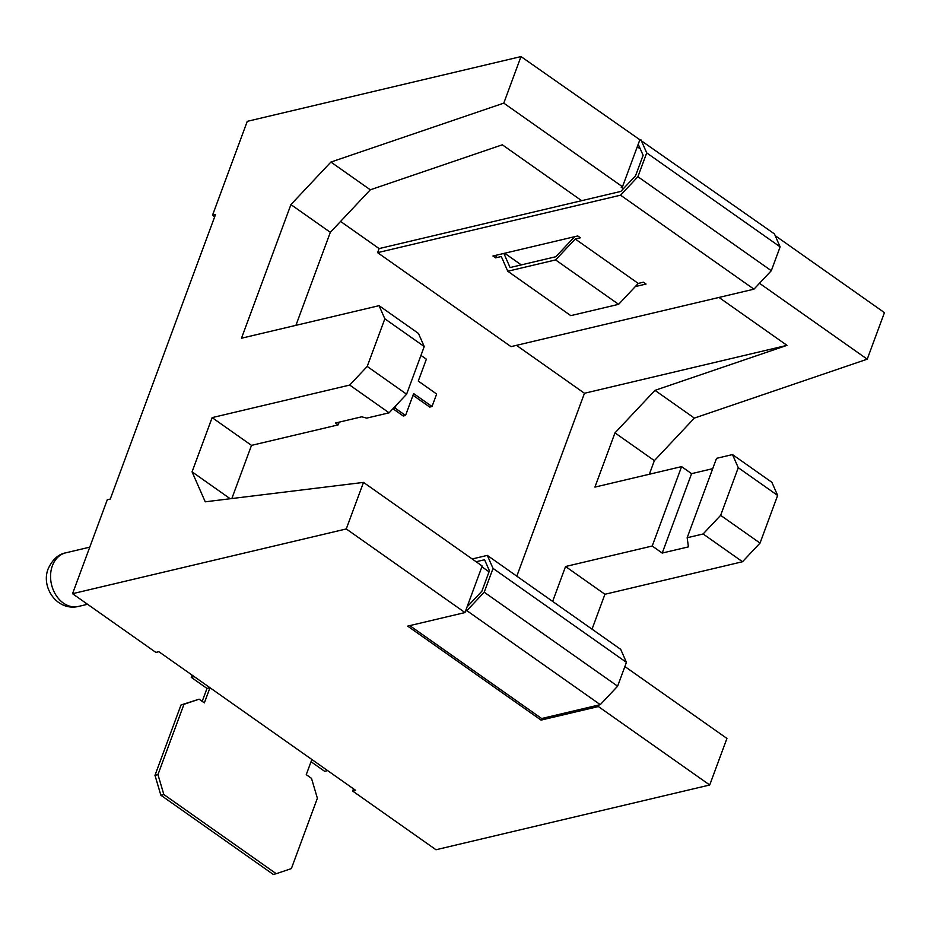 <?xml version="1.0" encoding="UTF-8"?>
<svg xmlns="http://www.w3.org/2000/svg" width="931" height="931" viewBox="0 0 931 931"><rect width="100%" height="100%" fill="white"/><g stroke="black" fill="none" stroke-linecap="round" stroke-linejoin="round"><path stroke-width="1.4" d="M575.242 239.011L638.27 283.42L618.615 304.332L555.586 259.924L575.242 239.011L580.397 237.801L577.767 235.95L492.941 256.013L495.56 257.864L496.56 255.152M637.91 176.727L771.31 270.712L753.959 289.169L620.558 195.184L637.91 176.727L646.719 152.905L780.131 246.878L774.406 233.89L520.999 56.582L247.262 121.344L212.512 215.282L214.677 216.807M635.279 286.597L646.044 284.048L643.414 282.198L638.27 283.42M495.56 257.864L501.297 256.514L507.767 271.235L570.796 315.644L618.615 304.332M638.201 144.27L643.123 155.291L635.547 175.75L620.826 191.414L379.115 248.589L377.614 252.65L620.558 195.184M377.614 252.65L511.014 346.635L753.959 289.169M504.695 253.232L521.267 264.904M641.005 139.906L646.719 152.905M771.31 270.712L780.131 246.878M574.671 236.683L555.819 256.735L510.083 267.546L503.88 253.43M555.586 259.924L507.767 271.235M396.001 405.474L395.047 408.057L405.544 415.459L413.643 393.58L432.031 406.533L429.738 407.068L413.015 395.291M405.544 415.459L403.251 416.006L392.94 408.732M516.81 576.173L584.47 393.266L516.461 345.343M379.115 248.589L340.571 221.438M352.64 791.036L435.987 849.747L709.725 784.996L598.377 706.548L541.062 720.105L407.662 626.121L464.976 612.563L346.274 528.948L72.537 593.699L155.873 652.41L158.852 651.7L355.619 790.326L352.64 791.036L353.466 788.813M72.537 593.699L107.286 499.761L110.265 499.051L215.492 214.572L212.512 215.282M489.043 571.82L481.909 566.793M759.487 283.28L867.227 359.18L884.45 312.641L775.197 235.659M637.27 146.784L640.33 148.937M623.351 188.725L621.186 187.201L622.478 186.759L639.702 140.209M867.227 359.18L694.363 418.1L654.97 390.357L614.984 432.88L594.921 487.111L681.585 466.617L652.212 546.02L662.22 553.061L688.428 546.869L687.159 537.746L716.533 458.343L732.488 454.572L738.26 467.699L720.641 515.343L703.114 533.975L687.159 537.746M654.97 390.357L786.998 345.354L584.47 393.266M552.642 601.414L565.548 566.514L652.212 546.02M622.478 186.759L503.787 103.132L330.912 162.052L290.926 204.587L241.49 338.221L379.068 305.671L418.461 333.426L424.233 346.553L406.603 394.197L389.088 412.829L366.698 418.124L361.728 416.809L335.532 423L338.186 424.873L339.198 422.139M338.186 424.873L251.51 445.379L231.842 498.539M581.642 200.677L502.333 144.805L370.305 189.808L330.319 232.331L295.918 325.35M346.274 528.948L363.497 482.398L205.239 501.809L192.065 471.854L212.128 417.623L349.695 385.073L389.088 412.829M212.128 417.623L251.51 445.379M503.787 103.132L520.999 56.582M464.976 612.563L482.188 566.013L363.497 482.398M718.976 297.443L786.998 345.354M709.725 784.996L726.936 738.446L624.887 666.549M694.363 418.1L654.377 460.636L614.984 432.88M649.338 474.24L654.377 460.636M592.035 629.17L604.941 594.269L742.507 561.73L760.033 543.087L777.653 495.443L771.88 482.316L732.488 454.572M349.695 385.073L367.21 366.442L384.84 318.798L379.068 305.671M598.377 706.548L598.959 704.965M432.031 406.533L436.651 394.022L418.275 381.07L426.363 359.191L420.963 355.386M395.047 408.057L393.138 408.511M384.84 318.798L424.233 346.553M367.21 366.442L406.603 394.197M192.065 471.854L230.225 498.748M330.912 162.052L370.305 189.808M290.926 204.587L330.319 232.331M604.941 594.269L565.548 566.514M742.507 561.73L703.114 533.975M760.033 543.087L720.641 515.343M777.653 495.443L738.26 467.699M712.715 468.665L691.593 473.658L681.585 466.617M409.78 625.62L541.644 718.523L541.062 720.105M662.22 553.061L691.593 473.658M154.977 775.325L157.956 774.615L183.977 704.278L180.998 704.988L154.977 775.325L160.865 795.225L273.26 874.418L276.239 873.709L163.844 794.527L160.865 795.225M276.239 873.709L291.368 868.6L317.378 798.263L311.501 778.363L306.252 774.662L311.862 759.498L327.619 770.6L324.64 771.31L311.035 761.721M202.202 701.357L206.985 688.428L209.975 687.718L204.366 702.882L199.106 699.181L180.998 704.988M206.985 688.428L191.239 677.326L194.218 676.616L209.975 687.718M192.054 675.091L191.239 677.326M157.956 774.615L163.844 794.527M199.106 699.181L183.977 704.278M493.034 568.387L626.435 662.372L620.721 649.373L487.309 555.388L493.034 568.387L484.213 592.209L617.625 686.194L600.274 704.651L541.644 718.523M472.192 558.972L487.309 555.388M467.059 606.919L481.862 591.232L489.427 570.773L484.574 559.74L476.125 561.742M465.558 610.98L466.862 610.666L600.274 704.651M466.862 610.666L484.213 592.209M626.435 662.372L617.625 686.194M78.413 606.453C56.779 611.423 40.661 586.926 48.226 568.69C52.543 559.473 58.385 554.189 65.729 552.839A27.546 21.134 76.7 0 0 52.38 565.769A27.546 21.134 76.7 0 0 56 595.2A27.546 21.134 76.7 0 0 78.413 606.453L87.561 604.289M65.729 552.839L89.748 547.149"/></g></svg>
